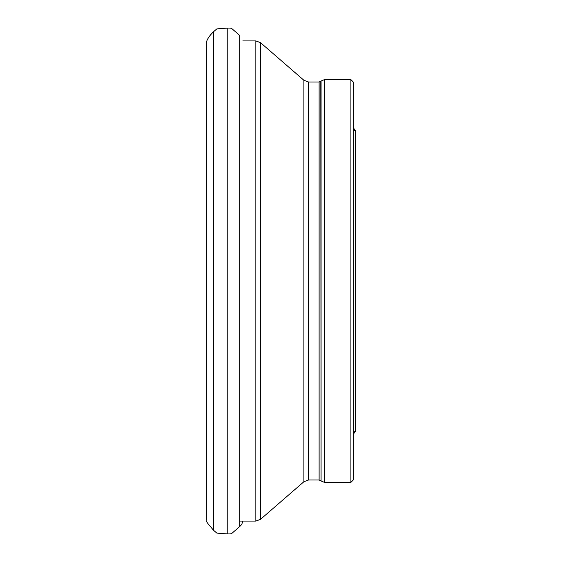 <?xml version="1.0" encoding="UTF-8"?>
<svg xmlns="http://www.w3.org/2000/svg" width="562" height="562" viewBox="0 0 562 562"><rect width="100%" height="100%" fill="white"/><g stroke="black" fill="none" stroke-linecap="round" stroke-linejoin="round"><path stroke-width="0.84" d="M350.899 281L350.899 79.621L324.429 79.621L324.429 482.379L350.899 482.379L350.899 281M350.899 79.621L353.266 81.989L353.266 480.011L350.899 482.379M354.432 431.785L353.266 434.384L355.634 430.991L355.634 131.009L353.266 127.616L353.891 129.562M354.432 130.215L355.634 131.009M242.798 521.079L241.758 524.465L239.707 526.566L239.707 35.434L231.748 28.536C231.53 28.135 230.02 27.988 227.231 28.1L216.841 28.901L213.427 31.823C209.387 35.764 207.034 39.333 206.366 42.529L206.366 519.471C204.898 520.876 210.083 525.997 213.427 530.177L213.427 31.823M239.707 526.566L231.748 533.464C231.53 533.865 230.02 534.012 227.231 533.9L227.231 28.1M255.851 521.079L255.851 40.921L260.501 42.656L260.501 519.344L255.851 521.079L239.707 521.079M303.88 80.254L308.531 81.989L308.531 480.011L303.88 481.746L303.88 80.254L260.501 42.656M308.531 480.011L319.118 480.011L319.118 81.989L320.79 81.293L321.078 480.995L321.078 81.005L324.429 79.621M227.231 533.9L216.841 533.099L213.427 530.177M242.798 40.921L255.851 40.921M303.88 481.746L260.501 519.344M308.531 81.989L319.118 81.989M319.118 480.011L320.79 480.707M324.429 482.379L321.078 480.995"/></g></svg>
